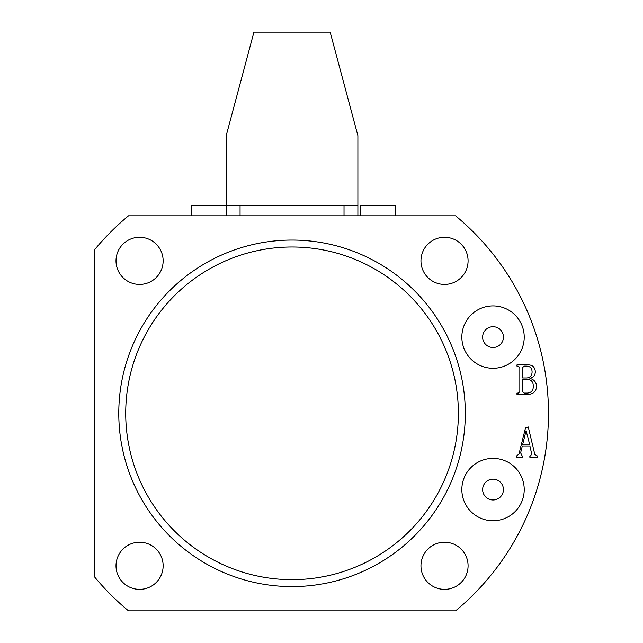 <?xml version="1.0" encoding="UTF-8"?>
<svg xmlns="http://www.w3.org/2000/svg" width="643" height="643" viewBox="0 0 643 643"><rect width="100%" height="100%" fill="white"/><g stroke="black" fill="none" stroke-linecap="round" stroke-linejoin="round"><path stroke-width="0.96" d="M468.08 260.857A23.566 23.566 0 0 1 444.514 284.423A23.566 23.566 0 0 1 420.956 260.857A23.566 23.566 0 0 1 444.514 237.291A23.566 23.566 0 0 1 468.08 260.857M163.137 260.857A23.566 23.566 0 0 1 139.571 284.423A23.566 23.566 0 0 1 116.013 260.857A23.566 23.566 0 0 1 139.571 237.291A23.566 23.566 0 0 1 163.137 260.857M163.137 565.8A23.566 23.566 0 0 1 139.571 589.366A23.566 23.566 0 0 1 116.013 565.8A23.566 23.566 0 0 1 139.571 542.234A23.566 23.566 0 0 1 163.137 565.8M468.08 565.8A23.566 23.566 0 0 1 444.514 589.366A23.566 23.566 0 0 1 420.956 565.8A23.566 23.566 0 0 1 444.514 542.234A23.566 23.566 0 0 1 468.08 565.8M461.843 337.093A31.185 31.185 0 0 0 493.028 368.278A31.185 31.185 0 0 0 524.222 337.093A31.185 31.185 0 0 0 493.028 305.907A31.185 31.185 0 0 0 461.843 337.093M482.636 337.093A10.392 10.392 0 0 0 493.028 347.493A10.392 10.392 0 0 0 503.429 337.093A10.392 10.392 0 0 0 493.028 326.7A10.392 10.392 0 0 0 482.636 337.093M461.843 489.564A31.185 31.185 0 0 0 493.028 520.75A31.185 31.185 0 0 0 524.222 489.564A31.185 31.185 0 0 0 493.028 458.379A31.185 31.185 0 0 0 461.843 489.564M482.636 489.564A10.392 10.392 0 0 0 493.028 499.965A10.392 10.392 0 0 0 503.429 489.564A10.392 10.392 0 0 0 493.028 479.172A10.392 10.392 0 0 0 482.636 489.564M458.379 413.328A166.336 166.336 0 0 0 292.043 247A166.336 166.336 0 0 0 125.715 413.328A166.336 166.336 0 0 0 292.043 579.664A166.336 166.336 0 0 0 458.379 413.328M118.778 413.328A173.264 173.264 0 0 1 292.043 240.064A173.264 173.264 0 0 1 465.307 413.328A173.264 173.264 0 0 1 292.043 586.593A173.264 173.264 0 0 1 118.778 413.328M530.531 455.975L531.737 453.902L529.896 446.17L522.261 446.17L520.621 452.809L522.172 455.975L522.687 455.975L522.687 457.205L516.554 457.205L516.554 455.975L518.965 454.087L525.524 427.828L528.265 426.968L534.807 454.4L537.387 455.975L537.387 457.205L529.848 457.205L529.848 455.975L530.531 455.975M455.574 610.85A256.428 256.428 0 0 0 455.574 215.807L128.512 215.807A256.428 256.428 0 0 0 94.521 249.797L94.521 576.859A256.428 256.428 0 0 0 128.512 610.85L455.574 610.85M536.575 386.773C535.94 391.828 532.983 394.344 527.71 394.312L516.964 394.312L516.964 393.09L518.306 393.09L519.825 391.724L519.825 367.483L518.105 366.124L516.964 366.124L516.964 364.894L527.115 364.894C532.155 364.613 534.896 366.864 535.346 371.638C535.241 375.182 533.425 377.425 529.912 378.381C534.212 379.547 536.431 382.344 536.575 386.773M529.776 444.948L526.078 430.673L522.558 444.948L529.776 444.948M524.198 393.09L527.236 393.09C531.263 392.76 533.288 390.526 533.304 386.387C533.352 381.773 531.102 379.378 526.561 379.193L522.679 379.193L522.679 391.748L524.198 393.09M526.963 377.971C530.419 377.377 532.123 375.295 532.082 371.71C531.922 367.989 529.945 366.132 526.143 366.124L524.166 366.124L522.679 367.474L522.679 377.971L526.963 377.971M360.659 215.807L360.659 205.414L395.308 205.414L395.308 215.807M357.886 135.609L330.164 32.15L253.929 32.15L226.207 135.609L226.207 205.414L357.886 205.414L357.886 135.609M191.55 215.807L191.55 205.414L226.207 205.414L226.207 215.807M344.021 215.807L344.021 205.414M240.064 205.414L240.064 215.807M357.886 205.414L357.886 215.807"/></g></svg>
